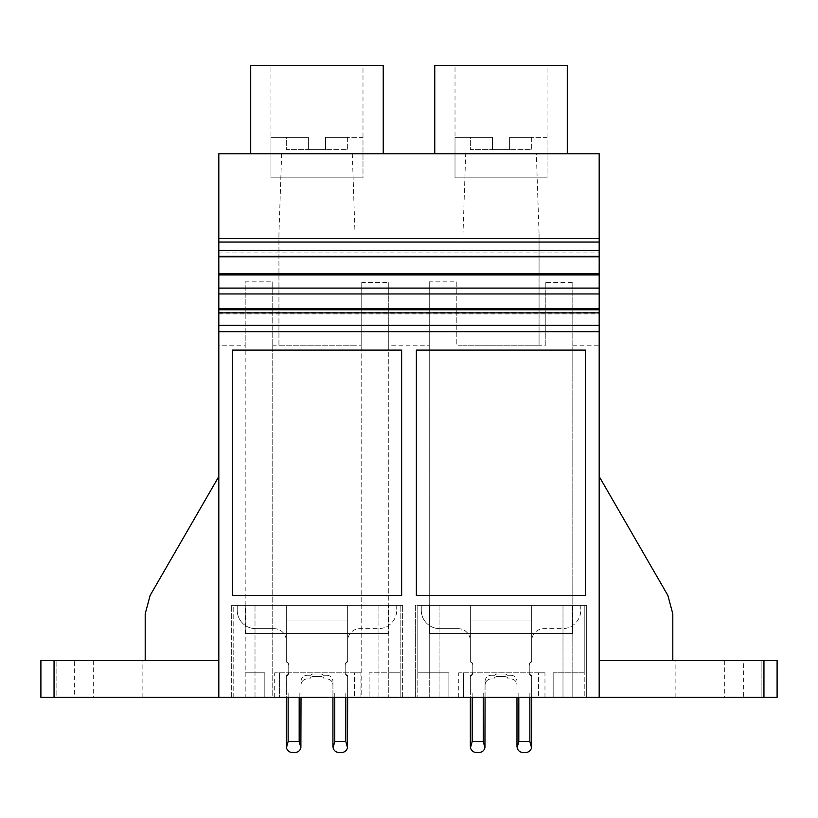 <?xml version="1.0" encoding="UTF-8"?>
<svg xmlns="http://www.w3.org/2000/svg" width="818" height="818" viewBox="0 0 818 818"><rect width="100%" height="100%" fill="white"/><g stroke="black" fill="none" stroke-linecap="round" stroke-linejoin="round"><path stroke-width="0.61" stroke-dasharray="4.09 3.07" d="M218.815 345.196L218.815 153.784L599.185 153.784L599.185 660.535L761.149 660.535L761.149 697.345L761.149 660.535L777.1 660.535L777.1 697.345L231.32 697.345L255.011 697.345L233.774 697.345L245.196 697.345L245.196 672.805L264.827 672.805L264.827 697.345L272.189 697.345L272.189 281.842L245.196 281.842L245.196 345.196L218.815 345.196L218.815 660.535L218.815 476.485L150.123 595.453L145.195 613.858L145.195 660.535L218.815 660.535L218.815 476.485L150.123 595.453L145.195 613.858L145.195 660.535L218.815 660.535L218.815 476.485L218.815 660.535L40.9 660.535L40.9 697.345L56.851 697.345L56.851 660.535L56.851 697.345L245.196 697.345L245.196 345.196M281.658 153.784L278.938 233.856L278.938 345.196L361.76 345.196L361.76 282.568L388.754 282.568L388.754 345.196L429.245 345.196L429.245 281.842L456.239 281.842L456.239 345.196L462.988 345.196L462.988 233.856L465.708 153.784M272.189 345.196L278.938 345.196L278.938 233.856M272.189 281.842L272.189 697.345L361.76 697.345L361.76 345.196M352.292 153.784L355.012 233.856L355.012 345.196L355.012 233.856M278.938 345.196L355.012 345.196M567.283 153.784L434.767 153.784L567.283 153.784M250.717 153.784L383.233 153.784L250.717 153.784M218.815 308.815L218.815 313.918L218.815 308.815M218.815 252.905L218.815 256.791L218.815 252.905L599.185 252.905L599.185 256.791L599.185 252.905M361.76 282.568L361.76 697.345L369.123 697.345L279.551 697.345L279.551 672.805L279.551 697.345L264.827 697.345L264.827 672.805L245.196 672.805L245.196 281.842M383.233 65.44L250.717 65.44M145.195 660.535L218.815 660.535L145.195 660.535L145.195 613.858L150.123 595.453M74.642 660.535L142.127 660.535L74.642 660.535L74.642 697.345L142.127 697.345L74.642 697.345M218.815 331.699L599.185 331.699M218.815 313.918L599.185 313.918L599.185 308.815L599.185 312.384L218.815 312.384M599.185 313.918L599.185 312.384M743.357 697.345L675.872 697.345L743.357 697.345L743.357 660.535L675.872 660.535L743.357 660.535M233.774 697.345L233.774 605.32L402.63 605.32L231.32 605.32L255.011 605.32L233.774 605.32L233.774 697.345M388.754 345.196L388.754 697.345L388.754 672.805L400.176 672.805L400.176 605.32L400.176 697.345L400.176 672.805L369.123 672.805L369.123 697.345L369.123 672.805L388.754 672.805L388.754 282.568M274.695 697.345L274.695 672.805L360.922 672.805L354.399 672.805L354.399 697.345L354.399 672.805L274.695 672.805M360.922 697.345L360.922 672.805M429.245 281.842L429.245 672.805L417.824 672.805L417.824 605.32L584.226 605.32L584.226 697.345L584.226 672.805L553.173 672.805L553.173 697.345L553.173 672.805L584.226 672.805L584.226 605.32L562.989 605.32L562.989 697.345L562.989 605.32L586.68 605.32L586.68 697.345L586.68 605.32L415.37 605.32L415.37 697.345L415.37 605.32L439.061 605.32L439.061 697.345L439.061 605.32L417.824 605.32L417.824 697.345L417.824 672.805L448.877 672.805L448.877 697.345L553.173 697.345L463.601 697.345L463.601 672.805L463.601 697.345L448.877 697.345L448.877 672.805L429.245 672.805L429.245 697.345L429.245 345.196M270.962 65.44L362.988 65.44L270.962 65.44L270.962 177.843L362.988 177.843L362.988 65.44M142.127 697.345L142.127 660.535M401.638 595.504L401.638 350.104L232.312 350.104L232.312 595.504L401.638 595.504M378.939 697.345L378.939 605.32L378.939 697.345M402.63 697.345L402.63 605.32L402.63 697.345M231.32 697.345L231.32 605.32L231.32 697.345M255.011 697.345L255.011 605.32L255.011 697.345M388.141 605.32L245.809 605.32L388.141 605.32L388.141 633.541L245.809 633.541L245.809 605.32L245.809 633.541L388.141 633.541L388.141 605.32M362.988 137.352L325.564 137.352L362.988 137.352L362.988 177.843L270.962 177.843L362.988 177.843L270.962 177.843L270.962 137.352L308.386 137.352L270.962 137.352M572.805 282.568L572.805 697.345L572.805 282.568L545.81 282.568L545.81 345.196L539.062 345.196L539.062 233.856L536.342 153.784M572.805 345.196L599.185 345.196M599.185 660.535L599.185 476.485L667.877 595.453L672.805 613.858L672.805 660.535L599.185 660.535L599.185 476.485L667.877 595.453L672.805 613.858L672.805 660.535L599.185 660.535L599.185 476.485L599.185 660.535L672.805 660.535L599.185 660.535M462.988 345.196L539.062 345.196L462.988 345.196L462.988 233.856M539.062 345.196L539.062 233.856M545.81 282.568L545.81 345.196M456.239 281.842L456.239 345.196M667.877 595.453L672.805 613.858L672.805 660.535M567.283 65.44L434.767 65.44M675.872 697.345L675.872 660.535M585.688 595.504L585.688 350.104L416.362 350.104L416.362 595.504L585.688 595.504M455.012 65.44L547.038 65.44L455.012 65.44L455.012 177.843L547.038 177.843L547.038 65.44M458.745 697.345L458.745 672.805L544.972 672.805L538.448 672.805L538.448 697.345L538.448 672.805L458.745 672.805M544.972 697.345L544.972 672.805M572.191 605.32L429.859 605.32L572.191 605.32L572.191 633.541L429.859 633.541L429.859 605.32L429.859 633.541L572.191 633.541L572.191 605.32M547.038 137.352L509.614 137.352L547.038 137.352L547.038 177.843L455.012 177.843L547.038 177.843L455.012 177.843L455.012 137.352L492.436 137.352L455.012 137.352M325.564 137.352L347.65 137.352L347.65 149.622L308.386 149.622L308.386 137.352L308.386 149.622L325.564 149.622L325.564 137.352L347.65 137.352L347.65 149.622L325.564 149.622L325.564 137.352M286.3 137.352L308.386 137.352L308.386 149.622L308.386 137.352L286.3 137.352L286.3 149.622L308.386 149.622L286.3 149.622L286.3 137.352M509.614 137.352L531.7 137.352L531.7 149.622L492.436 149.622L492.436 137.352L492.436 149.622L509.614 149.622L509.614 137.352L531.7 137.352L531.7 149.622L509.614 149.622L509.614 137.352M470.35 137.352L492.436 137.352L492.436 149.622L492.436 137.352L470.35 137.352L470.35 149.622L492.436 149.622L470.35 149.622L470.35 137.352M345.196 672.048L345.196 664.891A3.681 3.681 0 0 1 347.65 661.414L347.65 640.903A12.27 12.27 0 0 1 359.92 628.633L378.325 628.633A18.405 18.405 0 0 0 396.73 610.228A18.405 18.405 0 0 1 378.325 628.633L359.92 628.633A12.27 12.27 0 0 0 347.65 640.903L347.65 661.414A3.681 3.681 0 0 0 345.196 664.891L345.196 672.048A3.681 3.681 0 0 0 347.65 675.515A3.681 3.681 0 0 1 345.196 672.048M396.73 605.32L237.22 605.32L237.22 610.228A18.405 18.405 0 0 0 255.625 628.633A18.405 18.405 0 0 1 237.22 610.228L237.22 605.32L396.73 605.32L396.73 610.228L396.73 605.32M274.03 628.633L255.625 628.633L274.03 628.633A12.27 12.27 0 0 1 286.3 640.903A12.27 12.27 0 0 0 274.03 628.633M286.3 661.414L286.3 640.903L286.3 661.414A3.681 3.681 0 0 1 288.754 664.891A3.681 3.681 0 0 0 286.3 661.414M288.754 672.048L288.754 664.891L288.754 672.048A3.681 3.681 0 0 1 286.3 675.515A3.681 3.681 0 0 0 288.754 672.048M288.14 697.345L288.14 693.05L286.3 693.05L286.3 676.271A3.681 3.681 0 0 0 288.754 672.805A3.681 3.681 0 0 1 286.3 676.271L286.3 693.05L288.14 693.05L286.3 693.05L288.14 693.05L286.3 693.05L288.14 693.05L286.3 693.05L286.433 747.713C287.261 750.699 289.265 752.315 292.435 752.56L294.889 752.56C298.059 752.315 300.063 750.699 300.891 747.713L299.184 741.517L299.184 693.05L301.024 693.05L299.184 693.05L299.184 741.517L288.14 741.517L286.433 747.713L288.14 741.517L299.184 741.517L288.14 741.517L288.14 693.05L288.14 741.517L288.14 693.05L286.3 693.05L286.3 675.515L286.433 747.713C287.261 750.699 289.265 752.315 292.435 752.56L294.889 752.56C298.059 752.315 300.063 750.699 300.891 747.713L299.184 741.517L299.184 693.05L301.024 693.05L299.184 693.05L299.184 697.345M299.184 741.517L300.891 747.713L301.024 746.425L301.024 685.075A6.135 6.135 0 0 1 307.159 678.94A6.135 6.135 0 0 0 301.024 685.075L301.024 681.394A6.135 6.135 0 0 1 307.159 675.259A6.135 6.135 0 0 0 301.024 681.394L300.891 747.713C300.063 750.699 298.059 752.315 294.889 752.56M310.554 675.259L307.159 675.259L310.554 675.259A3.681 3.681 0 0 1 313.294 674.032A3.681 3.681 0 0 0 310.554 675.259M320.656 674.032L313.294 674.032L320.656 674.032A3.681 3.681 0 0 1 323.407 675.259A3.681 3.681 0 0 0 320.656 674.032M326.791 675.259L323.407 675.259L326.791 675.259A6.135 6.135 0 0 1 332.926 681.394A6.135 6.135 0 0 0 326.791 675.259M334.766 697.345L334.766 741.517L333.059 747.713C333.887 750.699 335.891 752.315 339.061 752.56L341.515 752.56L339.061 752.56C335.891 752.315 333.887 750.699 333.059 747.713L332.926 693.05L334.766 693.05L332.926 693.05L332.926 685.075A6.135 6.135 0 0 0 326.791 678.94L324.122 678.94A3.681 3.681 0 0 0 320.656 676.486A3.681 3.681 0 0 1 324.122 678.94L326.791 678.94A6.135 6.135 0 0 1 332.926 685.075L332.926 693.05L334.766 693.05L332.926 693.05L334.766 693.05L332.926 693.05L332.926 681.394L333.059 747.713L334.766 741.517L334.766 693.05L332.926 693.05L334.766 693.05L334.766 741.517L345.809 741.517L345.809 693.05L347.65 693.05L345.809 693.05L345.809 697.345M341.515 752.56C344.685 752.315 346.689 750.699 347.517 747.713L347.65 675.515L347.65 693.05L345.809 693.05L347.65 693.05L347.517 747.713L345.809 741.517L345.809 693.05L347.65 693.05L345.809 693.05L345.809 741.517L347.517 747.713C346.689 750.699 344.685 752.315 341.515 752.56C344.685 752.315 346.689 750.699 347.517 747.713L345.809 741.517L334.766 741.517L345.809 741.517M301.024 693.05L301.024 697.345L301.024 693.05L299.184 693.05L301.024 693.05M347.65 605.32L286.3 605.32L286.3 661.977L286.3 605.32L347.65 605.32L347.65 620.044L347.65 605.32M309.828 678.94A3.681 3.681 0 0 1 313.294 676.486A3.681 3.681 0 0 0 309.828 678.94L307.159 678.94L309.828 678.94M320.656 676.486L313.294 676.486L320.656 676.486M347.65 693.05L347.65 676.271A3.681 3.681 0 0 1 345.196 672.805L345.196 665.443A3.681 3.681 0 0 1 347.65 661.977L347.65 620.044L347.65 661.977A3.681 3.681 0 0 0 345.196 665.443L345.196 672.805A3.681 3.681 0 0 0 347.65 676.271L347.65 693.05L345.809 693.05L347.65 693.05M286.3 661.977A3.681 3.681 0 0 1 288.754 665.443A3.681 3.681 0 0 0 286.3 661.977M288.754 672.805L288.754 665.443L288.754 672.805M292.435 752.56C289.265 752.315 287.261 750.699 286.433 747.713L288.14 741.517M339.061 752.56C335.891 752.315 333.887 750.699 333.059 747.713L334.766 741.517M529.246 672.048L529.246 664.891A3.681 3.681 0 0 1 531.7 661.414L531.7 640.903A12.27 12.27 0 0 1 543.97 628.633L562.375 628.633A18.405 18.405 0 0 0 580.78 610.228A18.405 18.405 0 0 1 562.375 628.633L543.97 628.633A12.27 12.27 0 0 0 531.7 640.903L531.7 661.414A3.681 3.681 0 0 0 529.246 664.891L529.246 672.048A3.681 3.681 0 0 0 531.7 675.515A3.681 3.681 0 0 1 529.246 672.048M580.78 605.32L421.27 605.32L421.27 610.228A18.405 18.405 0 0 0 439.675 628.633A18.405 18.405 0 0 1 421.27 610.228L421.27 605.32L580.78 605.32L580.78 610.228L580.78 605.32M458.08 628.633L439.675 628.633L458.08 628.633A12.27 12.27 0 0 1 470.35 640.903A12.27 12.27 0 0 0 458.08 628.633M470.35 661.414L470.35 640.903L470.35 661.414A3.681 3.681 0 0 1 472.804 664.891A3.681 3.681 0 0 0 470.35 661.414M472.804 672.048L472.804 664.891L472.804 672.048A3.681 3.681 0 0 1 470.35 675.515A3.681 3.681 0 0 0 472.804 672.048M472.19 697.345L472.19 693.05L470.35 693.05L470.35 676.271A3.681 3.681 0 0 0 472.804 672.805A3.681 3.681 0 0 1 470.35 676.271L470.35 693.05L472.19 693.05L470.35 693.05L472.19 693.05L470.35 693.05L472.19 693.05L470.35 693.05L470.483 747.713C471.311 750.699 473.315 752.315 476.485 752.56L478.939 752.56C482.109 752.315 484.113 750.699 484.941 747.713L483.233 741.517L483.233 693.05L485.074 693.05L483.233 693.05L483.233 741.517L472.19 741.517L470.483 747.713L472.19 741.517L483.233 741.517L472.19 741.517L472.19 693.05L472.19 741.517L472.19 693.05L470.35 693.05L470.35 675.515L470.483 747.713C471.311 750.699 473.315 752.315 476.485 752.56L478.939 752.56C482.109 752.315 484.113 750.699 484.941 747.713L483.233 741.517L483.233 693.05L485.074 693.05L483.233 693.05L483.233 697.345M483.233 741.517L484.941 747.713L485.074 746.425L485.074 685.075A6.135 6.135 0 0 1 491.209 678.94A6.135 6.135 0 0 0 485.074 685.075L485.074 681.394A6.135 6.135 0 0 1 491.209 675.259A6.135 6.135 0 0 0 485.074 681.394L484.941 747.713C484.113 750.699 482.109 752.315 478.939 752.56M494.604 675.259L491.209 675.259L494.604 675.259A3.681 3.681 0 0 1 497.344 674.032A3.681 3.681 0 0 0 494.604 675.259M504.706 674.032L497.344 674.032L504.706 674.032A3.681 3.681 0 0 1 507.457 675.259A3.681 3.681 0 0 0 504.706 674.032M510.841 675.259L507.457 675.259L510.841 675.259A6.135 6.135 0 0 1 516.976 681.394A6.135 6.135 0 0 0 510.841 675.259M518.816 697.345L518.816 741.517L517.109 747.713C517.937 750.699 519.941 752.315 523.111 752.56L525.565 752.56L523.111 752.56C519.941 752.315 517.937 750.699 517.109 747.713L516.976 693.05L518.816 693.05L516.976 693.05L516.976 685.075A6.135 6.135 0 0 0 510.841 678.94L508.172 678.94A3.681 3.681 0 0 0 504.706 676.486A3.681 3.681 0 0 1 508.172 678.94L510.841 678.94A6.135 6.135 0 0 1 516.976 685.075L516.976 693.05L518.816 693.05L516.976 693.05L518.816 693.05L516.976 693.05L516.976 681.394L517.109 747.713L518.816 741.517L518.816 693.05L516.976 693.05L518.816 693.05L518.816 741.517L529.86 741.517L529.86 693.05L531.7 693.05L529.86 693.05L529.86 697.345M525.565 752.56C528.735 752.315 530.739 750.699 531.567 747.713L531.7 675.515L531.7 693.05L529.86 693.05L531.7 693.05L531.567 747.713L529.86 741.517L529.86 693.05L531.7 693.05L529.86 693.05L529.86 741.517L531.567 747.713C530.739 750.699 528.735 752.315 525.565 752.56C528.735 752.315 530.739 750.699 531.567 747.713L529.86 741.517L518.816 741.517L529.86 741.517M485.074 693.05L485.074 697.345L485.074 693.05L483.233 693.05L485.074 693.05M531.7 605.32L470.35 605.32L470.35 661.977L470.35 605.32L531.7 605.32L531.7 620.044L531.7 605.32M493.878 678.94A3.681 3.681 0 0 1 497.344 676.486A3.681 3.681 0 0 0 493.878 678.94L491.209 678.94L493.878 678.94M504.706 676.486L497.344 676.486L504.706 676.486M531.7 693.05L531.7 676.271A3.681 3.681 0 0 1 529.246 672.805L529.246 665.443A3.681 3.681 0 0 1 531.7 661.977L531.7 620.044L531.7 661.977A3.681 3.681 0 0 0 529.246 665.443L529.246 672.805A3.681 3.681 0 0 0 531.7 676.271L531.7 693.05L529.86 693.05L531.7 693.05M470.35 661.977A3.681 3.681 0 0 1 472.804 665.443A3.681 3.681 0 0 0 470.35 661.977M472.804 672.805L472.804 665.443L472.804 672.805M476.485 752.56C473.315 752.315 471.311 750.699 470.483 747.713L472.19 741.517M523.111 752.56C519.941 752.315 517.937 750.699 517.109 747.713L518.816 741.517M93.661 660.535L93.661 697.345M724.339 660.535L724.339 697.345M347.65 620.044L286.3 620.044L347.65 620.044M531.7 620.044L470.35 620.044L531.7 620.044"/><path stroke-width="1.23" d="M218.815 293.959L218.815 153.784L599.185 153.784L599.185 308.815L218.815 308.815L218.815 293.959L599.185 293.959M218.815 660.535L218.815 325.37L599.185 325.37L599.185 697.345L218.815 697.345L218.815 660.535L40.9 660.535L40.9 697.345L218.815 697.345M218.815 308.815L218.815 325.37M218.815 238.457L599.185 238.457M250.717 153.784L250.717 65.44L383.233 65.44L383.233 153.784M150.123 595.453L218.815 476.485L150.123 595.453L145.195 613.858L145.195 660.535M218.815 331.699L599.185 331.699M416.362 595.504L416.362 350.104L585.688 350.104L585.688 595.504L416.362 595.504M232.312 595.504L232.312 350.104L401.638 350.104L401.638 595.504L232.312 595.504M218.815 312.885L599.185 312.885L599.185 325.37M218.815 309.766L599.185 309.766L599.185 312.885M218.815 308.867L599.185 308.867L599.185 309.766M218.815 288.1L599.185 288.1M218.815 274.93L599.185 274.93M218.815 273.723L599.185 273.723M218.815 256.791L599.185 256.791M218.815 256.361L599.185 256.361M218.815 250.308L599.185 250.308M218.815 242.056L599.185 242.056M763.951 660.535L763.951 697.345L777.1 697.345L777.1 660.535L599.185 660.535M763.951 697.345L599.185 697.345M667.877 595.453L599.185 476.485L667.877 595.453L672.805 613.858L672.805 660.535M434.767 153.784L434.767 65.44L567.283 65.44L567.283 153.784M347.65 697.345L347.517 747.713L345.809 741.517L334.766 741.517L333.059 747.713C333.887 750.699 335.891 752.315 339.061 752.56L341.515 752.56C344.685 752.315 346.689 750.699 347.517 747.713L347.65 697.345M332.926 697.345L332.926 746.425L332.926 697.345M301.024 697.345L300.891 747.713L299.184 741.517L288.14 741.517L286.433 747.713C287.261 750.699 289.265 752.315 292.435 752.56L294.889 752.56C298.059 752.315 300.063 750.699 300.891 747.713L301.024 697.345M286.3 697.345L286.3 746.425L286.3 697.345M334.766 697.345L334.766 741.517M345.809 697.345L345.809 741.517M288.14 697.345L288.14 741.517M299.184 697.345L299.184 741.517M292.435 752.56L294.889 752.56M339.061 752.56L341.515 752.56M531.7 697.345L531.567 747.713L529.86 741.517L518.816 741.517L517.109 747.713C517.937 750.699 519.941 752.315 523.111 752.56L525.565 752.56C528.735 752.315 530.739 750.699 531.567 747.713L531.7 697.345M516.976 697.345L516.976 746.425L516.976 697.345M485.074 697.345L484.941 747.713L483.233 741.517L472.19 741.517L470.483 747.713C471.311 750.699 473.315 752.315 476.485 752.56L478.939 752.56C482.109 752.315 484.113 750.699 484.941 747.713L485.074 697.345M470.35 697.345L470.35 746.425L470.35 697.345M518.816 697.345L518.816 741.517M529.86 697.345L529.86 741.517M472.19 697.345L472.19 741.517M483.233 697.345L483.233 741.517M476.485 752.56L478.939 752.56M523.111 752.56L525.565 752.56M54.049 697.345L54.049 660.535"/></g></svg>
